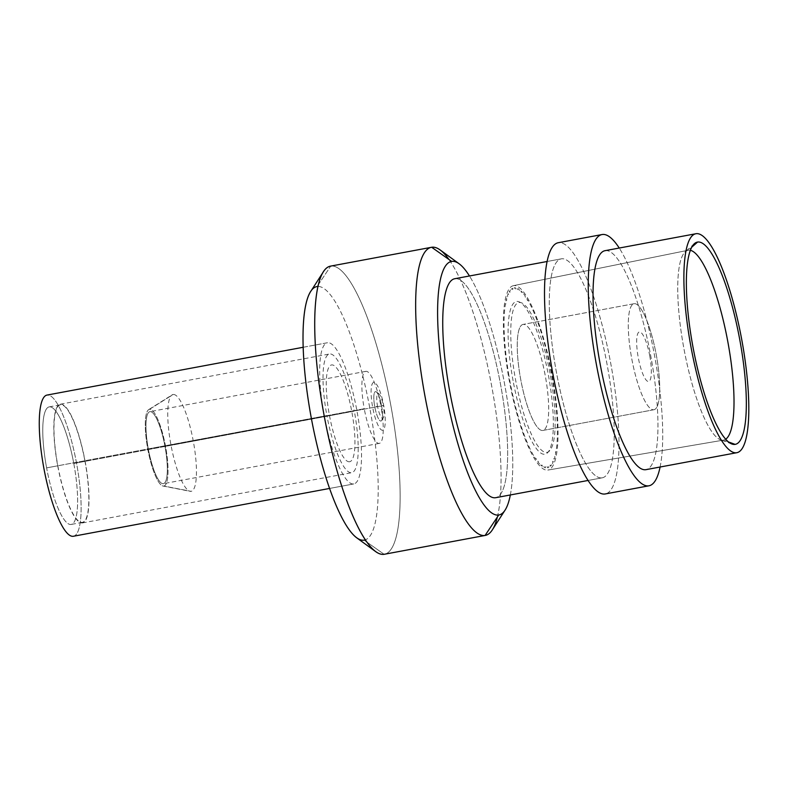 <?xml version="1.0" encoding="UTF-8"?>
<svg xmlns="http://www.w3.org/2000/svg" width="788" height="788" viewBox="0 0 788 788"><rect width="100%" height="100%" fill="white"/><g stroke="black" fill="none" stroke-linecap="round" stroke-linejoin="round"><path stroke-width="0.59" stroke-dasharray="3.94 2.96" d="M373.739 382.407A24.329 5.595 79.4 0 0 372.655 407.229A24.329 5.595 79.4 0 0 382.613 430.248A24.329 5.595 79.4 0 0 383.697 405.426A24.329 5.595 79.4 0 0 373.739 382.407M381.569 405.771A14.952 3.438 -100.6 0 1 380.899 421.028A14.952 3.438 -100.6 0 1 374.783 406.874A14.952 3.438 -100.6 0 1 375.452 391.626A14.952 3.438 -100.6 0 1 381.569 405.771A14.952 3.438 -100.6 0 1 381.638 420.457A14.952 3.438 -100.6 0 1 374.783 406.874L377.56 406.372A12.608 2.896 79.4 0 0 383.342 417.817A12.608 2.896 79.4 0 0 383.283 405.446L381.569 405.771L383.283 405.446A12.608 2.896 79.4 0 0 378.851 393.744A12.608 2.896 79.4 0 0 377.56 406.372L374.783 406.874A14.952 3.438 -100.6 0 1 376.309 391.902A14.952 3.438 -100.6 0 1 381.569 405.771M653.833 409.75A53.929 12.411 79.4 0 0 656.246 354.728A53.929 12.411 79.4 0 0 634.173 303.695A53.929 12.411 79.4 0 0 631.749 358.707A53.929 12.411 79.4 0 0 653.833 409.75A53.929 12.411 79.4 0 0 653.892 409.73A53.929 12.411 79.4 0 0 656.227 354.58A53.929 12.411 79.4 0 0 634.173 303.695L523.134 324.41A53.929 12.411 -100.6 0 1 545.188 375.305A53.929 12.411 -100.6 0 1 542.853 430.455A53.929 12.411 -100.6 0 1 542.784 430.465L653.833 409.75L542.784 430.465A53.929 12.411 -100.6 0 1 520.74 379.57A53.929 12.411 -100.6 0 1 523.065 324.42A53.929 12.411 -100.6 0 1 523.134 324.41L634.173 303.695A53.929 12.411 79.4 0 0 634.104 303.705A53.929 12.411 79.4 0 0 631.779 358.855A53.929 12.411 79.4 0 0 653.833 409.75M649.726 355.792A25.206 5.802 -100.6 0 1 648.593 381.5A25.206 5.802 -100.6 0 1 638.28 357.654A25.206 5.802 -100.6 0 1 639.403 331.935A25.206 5.802 -100.6 0 1 649.726 355.792M519.075 302.513A76.209 17.533 -100.6 0 1 550.27 374.625A76.209 17.533 -100.6 0 1 546.852 452.371A76.209 17.533 -100.6 0 1 515.648 380.249A76.209 17.533 -100.6 0 1 519.075 302.513M523.134 324.41A53.929 12.411 79.4 0 0 520.71 379.432A53.929 12.411 79.4 0 0 542.784 430.465A53.929 12.411 79.4 0 0 545.207 375.452A53.929 12.411 79.4 0 0 523.134 324.41M605.194 250.653A111.384 25.62 -100.6 0 1 650.681 355.467A111.384 25.62 -100.6 0 1 646.062 469.638A111.384 25.62 -100.6 0 0 650.681 355.467A111.384 25.62 -100.6 0 0 605.194 250.653L696.05 233.701L605.194 250.653M602.052 477.853A111.384 25.62 79.4 0 0 602.18 477.824A111.384 25.62 79.4 0 0 606.996 363.928A111.384 25.62 79.4 0 0 561.45 258.819L454.903 278.706A111.384 25.62 -100.6 0 1 500.38 383.52A111.384 25.62 -100.6 0 1 495.76 497.681A111.384 25.62 -100.6 0 0 500.38 383.52A111.384 25.62 -100.6 0 0 454.903 278.706L561.45 258.819A111.384 25.62 79.4 0 0 561.322 258.848A111.384 25.62 79.4 0 0 556.505 372.744A111.384 25.62 79.4 0 0 602.052 477.853L588.015 480.473L602.052 477.853A111.384 25.62 -100.6 0 1 556.456 372.448A111.384 25.62 -100.6 0 1 561.45 258.819A111.384 25.62 -100.6 0 1 607.046 364.223A111.384 25.62 -100.6 0 1 602.052 477.853M364.105 540.144A128.966 29.668 79.4 0 0 369.897 408.578A128.966 29.668 79.4 0 0 317.101 286.536A128.966 29.668 -100.6 0 1 369.897 408.578A128.966 29.668 -100.6 0 1 364.105 540.144L384.13 554.299L364.105 540.144A128.966 29.668 -100.6 0 1 356.698 537.81M349.576 461.758A49.24 11.328 -100.6 0 1 329.414 415.158A49.24 11.328 -100.6 0 1 331.63 364.923A49.24 11.328 -100.6 0 1 351.783 411.523A49.24 11.328 -100.6 0 1 349.576 461.758M149.543 409.287A39.036 8.983 79.4 0 0 147.789 449.111A39.036 8.983 79.4 0 0 163.766 486.048A39.036 8.983 79.4 0 0 165.519 446.225A39.036 8.983 79.4 0 0 149.543 409.287L173.133 394.502A49.24 11.328 79.4 0 0 172.099 394.896A49.24 11.328 79.4 0 0 170.966 444.993A49.24 11.328 79.4 0 0 190.085 491.308A49.24 11.328 79.4 0 0 191.08 491.338L163.766 486.048A39.036 8.983 -100.6 0 1 162.988 486.029A39.036 8.983 -100.6 0 1 147.829 449.318A39.036 8.983 -100.6 0 1 148.725 409.602A39.036 8.983 -100.6 0 1 149.543 409.287A39.036 8.983 -100.6 0 1 165.519 446.225A39.036 8.983 -100.6 0 1 163.766 486.048L191.08 491.338A49.24 11.328 79.4 0 0 193.287 441.103A49.24 11.328 79.4 0 0 173.133 394.502L149.543 409.287M164.978 446.313A36.642 8.432 -100.6 0 1 163.333 483.694A36.642 8.432 -100.6 0 1 148.331 449.022A36.642 8.432 -100.6 0 1 149.976 411.641A36.642 8.432 -100.6 0 1 164.978 446.313A36.642 8.432 -100.6 0 1 163.372 483.684A36.642 8.432 -100.6 0 1 148.331 449.022L364.243 408.726A36.642 8.432 79.4 0 0 379.294 443.388A36.642 8.432 79.4 0 0 380.89 406.017L164.978 446.313L380.89 406.017A36.642 8.432 79.4 0 0 365.849 371.355A36.642 8.432 79.4 0 0 364.243 408.726L148.331 449.022A36.642 8.432 -100.6 0 1 149.937 411.651A36.642 8.432 -100.6 0 1 164.978 446.313M510.329 494.972A128.966 29.668 79.4 0 0 469.471 275.987A128.966 29.668 79.4 0 1 510.329 494.972M497.336 517.076A146.558 33.717 79.4 0 0 491.387 384.485A146.558 33.717 79.4 0 0 448.973 259.488M330.536 266.127A146.558 33.717 -100.6 0 1 330.724 266.098L431.666 247.265L330.724 266.098A146.558 33.717 -100.6 0 1 390.641 404.402A146.558 33.717 -100.6 0 1 384.308 554.269M660.098 467.018A127.794 29.402 79.4 0 0 654.395 354.777A127.794 29.402 79.4 0 0 619.23 248.033A127.794 29.402 79.4 0 1 654.395 354.777A127.794 29.402 79.4 0 1 660.098 467.018M602.209 234.519L558.465 242.684A127.794 29.402 -100.6 0 1 610.651 362.943A127.794 29.402 -100.6 0 1 605.351 493.928A127.794 29.402 79.4 0 0 610.651 362.943A127.794 29.402 79.4 0 0 558.465 242.684L602.209 234.519M384.485 554.23A146.558 33.717 79.4 0 0 390.572 404.017A146.558 33.717 79.4 0 0 330.724 266.098L317.101 286.536L330.724 266.098M310.718 291.442A128.966 29.668 -100.6 0 1 317.101 286.536M440.078 249.914A146.558 33.717 -100.6 0 1 491.515 385.174A146.558 33.717 -100.6 0 1 492.333 529.881M688.279 250.229A96.56 22.212 79.4 0 0 688.082 250.269A96.56 22.212 79.4 0 0 684.023 349.163A96.56 22.212 79.4 0 0 723.473 440.118L547.808 470.081A93.792 21.581 -100.6 0 1 509.491 381.737A93.792 21.581 -100.6 0 1 513.431 285.67A93.792 21.581 -100.6 0 1 513.628 285.64L688.279 250.229L513.628 285.64A93.792 21.581 -100.6 0 1 552.004 374.31A93.792 21.581 -100.6 0 1 547.847 470.072A93.792 21.581 -100.6 0 1 547.808 470.081L723.473 440.118A96.56 22.212 79.4 0 0 723.512 440.108A96.56 22.212 79.4 0 0 725.659 439.221A96.56 22.212 -100.6 0 1 723.473 440.118A96.56 22.212 -100.6 0 1 720.439 439.763A96.56 22.212 -100.6 0 1 684.033 349.251A96.56 22.212 -100.6 0 1 685.343 251.697A96.56 22.212 -100.6 0 1 688.279 250.229L691.834 247.107L688.279 250.229A96.56 22.212 -100.6 0 1 690.406 250.308A96.56 22.212 79.4 0 0 688.279 250.229M728.437 441.93L723.473 440.118L728.437 441.93M508.467 372.911L508.89 375.423A91.566 21.059 79.4 0 0 509.688 379.983L510.151 382.495A91.566 21.059 79.4 0 0 511.038 387.046L511.55 389.538A91.566 21.059 79.4 0 0 512.515 394.049L513.067 396.512A91.566 21.059 79.4 0 0 514.101 400.954L514.682 403.367A91.566 21.059 79.4 0 0 515.785 407.711L516.406 410.065A91.566 21.059 79.4 0 0 517.568 414.291L518.218 416.566A91.566 21.059 79.4 0 0 519.43 420.644L520.1 422.831A91.566 21.059 79.4 0 0 521.351 426.732L522.05 428.82A91.566 21.059 79.4 0 0 523.34 432.514L524.059 434.493A91.566 21.059 79.4 0 0 525.379 437.97L526.108 439.812A91.566 21.059 79.4 0 0 527.438 443.053L528.177 444.757A91.566 21.059 79.4 0 0 529.526 447.722L530.275 449.288A91.566 21.059 79.4 0 0 531.624 451.977L532.363 453.376A91.566 21.059 79.4 0 0 533.712 455.76L534.028 455.287L534.441 456.991A91.566 21.059 79.4 0 0 535.781 459.069L536.067 458.458L536.51 460.123A91.566 21.059 79.4 0 0 537.82 461.886L538.066 461.138L538.529 462.753A91.566 21.059 79.4 0 0 539.81 464.171L540.026 463.305L540.509 464.861A91.566 21.059 79.4 0 0 541.75 465.935L541.927 464.95L542.42 466.427A91.566 21.059 79.4 0 0 543.621 467.146L543.759 466.053L544.262 467.451A91.566 21.059 79.4 0 0 545.414 467.816L545.513 466.614L546.025 467.914A91.566 21.059 79.4 0 0 547.108 467.924L547.168 466.624L547.69 467.836A91.566 21.059 79.4 0 0 548.714 467.481L548.724 466.092L549.256 467.185A91.566 21.059 79.4 0 0 550.201 466.486L550.172 465.009L550.694 465.994A91.566 21.059 79.4 0 0 551.57 464.94L551.501 463.393L552.024 464.26A91.566 21.059 79.4 0 0 552.802 462.861L552.703 461.246L553.215 461.995A91.566 21.059 79.4 0 0 553.905 460.251L553.767 458.596L554.269 459.207A91.566 21.059 79.4 0 0 554.87 457.139L554.683 455.434L555.176 455.917A91.566 21.059 79.4 0 0 555.678 453.543L555.461 451.8L555.934 452.154A91.566 21.059 79.4 0 0 556.338 449.475L556.535 447.929A91.566 21.059 79.4 0 0 556.84 444.964L556.978 443.27A91.566 21.059 79.4 0 0 557.175 440.039L557.254 438.207A91.566 21.059 79.4 0 0 557.352 434.74L557.372 432.77A91.566 21.059 79.4 0 0 557.362 429.076L557.333 426.998A91.566 21.059 79.4 0 0 557.215 423.107L557.116 420.92A91.566 21.059 79.4 0 0 556.889 416.852L556.742 414.577A91.566 21.059 79.4 0 0 556.417 410.361L556.21 408.007A91.566 21.059 79.4 0 0 555.776 403.673L555.52 401.259A91.566 21.059 79.4 0 0 554.988 396.817L554.673 394.355A91.566 21.059 79.4 0 0 554.053 389.853L553.678 387.361A91.566 21.059 79.4 0 0 552.969 382.81L552.546 380.299A91.566 21.059 79.4 0 0 551.748 375.738L551.275 373.226A91.566 21.059 79.4 0 0 550.388 368.676L549.886 366.184A91.566 21.059 79.4 0 0 548.921 361.672L548.369 359.21A91.566 21.059 79.4 0 0 547.335 354.767L546.744 352.354A91.566 21.059 79.4 0 0 545.651 348.01L545.03 345.646A91.566 21.059 79.4 0 0 543.868 341.431L543.218 339.145A91.566 21.059 79.4 0 0 542.006 335.077L541.336 332.881A91.566 21.059 79.4 0 0 540.075 328.99L539.376 326.902A91.566 21.059 79.4 0 0 538.096 323.198L537.377 321.228A91.566 21.059 79.4 0 0 536.057 317.751L535.328 315.909A91.566 21.059 79.4 0 0 533.988 312.669L533.249 310.964A91.566 21.059 79.4 0 0 531.91 307.99L531.161 306.434A91.566 21.059 79.4 0 0 529.812 303.744L529.073 302.346A91.566 21.059 79.4 0 0 527.724 299.952L527.399 300.435L526.985 298.721A91.566 21.059 79.4 0 0 525.655 296.643L525.369 297.253L524.926 295.589A91.566 21.059 79.4 0 0 523.616 293.835L523.36 294.574L522.907 292.969A91.566 21.059 79.4 0 0 521.626 291.55L521.41 292.407L520.927 290.861A91.566 21.059 79.4 0 0 519.686 289.787L519.509 290.772L519.016 289.294A91.566 21.059 79.4 0 0 517.815 288.566L517.677 289.669L517.164 288.27A91.566 21.059 79.4 0 0 516.022 287.906L515.923 289.107L515.411 287.797A91.566 21.059 79.4 0 0 514.318 287.797L514.269 289.097L513.746 287.886A91.566 21.059 79.4 0 0 512.722 288.241L512.702 289.629L512.18 288.526A91.566 21.059 79.4 0 0 511.235 289.235L511.264 290.713L510.732 289.718A91.566 21.059 79.4 0 0 509.866 290.782L509.935 292.328L509.412 291.452A91.566 21.059 79.4 0 0 508.624 292.86L508.733 294.466L508.221 293.727A91.566 21.059 79.4 0 0 507.521 295.461L507.669 297.125L507.167 296.515A91.566 21.059 79.4 0 0 506.566 298.573L506.753 300.287L506.26 299.795A91.566 21.059 79.4 0 0 505.748 302.178L505.975 303.912L505.502 303.567A91.566 21.059 79.4 0 0 505.098 306.246L504.901 307.793A91.566 21.059 79.4 0 0 504.596 310.758L504.458 312.452A91.566 21.059 79.4 0 0 504.261 315.673L504.172 317.515A91.566 21.059 79.4 0 0 504.084 320.982L504.054 322.952A91.566 21.059 79.4 0 0 504.074 326.636L504.103 328.724A91.566 21.059 79.4 0 0 504.221 332.615L504.32 334.801A91.566 21.059 79.4 0 0 504.537 338.86L504.694 341.145A91.566 21.059 79.4 0 0 505.019 345.361L505.226 347.705A91.566 21.059 79.4 0 0 505.65 352.049L505.916 354.462A91.566 21.059 79.4 0 0 506.448 358.904L506.763 361.357A91.566 21.059 79.4 0 0 507.383 365.868L507.758 368.36A91.566 21.059 79.4 0 0 508.467 372.911M513.077 380.722A77.677 17.868 -100.6 0 1 516.564 301.489A77.677 17.868 -100.6 0 1 548.359 374.989A77.677 17.868 -100.6 0 1 544.872 454.233A77.677 17.868 -100.6 0 1 513.077 380.722M73.461 536.244A71.816 16.518 79.4 0 0 76.436 462.635A71.816 16.518 79.4 0 0 47.113 395.064L327.512 342.731A71.816 16.518 79.4 0 0 327.424 342.75A71.816 16.518 79.4 0 0 324.331 416.182A71.816 16.518 79.4 0 0 353.684 483.95L329.551 488.452L353.684 483.95A71.816 16.518 79.4 0 0 353.773 483.93A71.816 16.518 79.4 0 0 356.875 410.499A71.816 16.518 79.4 0 0 327.512 342.731L47.113 395.064A71.816 16.518 -100.6 0 1 76.436 462.635A71.816 16.518 -100.6 0 1 73.461 536.244M73.776 463.462A59.79 13.751 -100.6 0 1 71.087 524.463A59.79 13.751 -100.6 0 1 46.61 467.875A59.79 13.751 -100.6 0 1 49.299 406.874A59.79 13.751 -100.6 0 1 73.776 463.462A59.79 13.751 -100.6 0 1 71.166 524.444A59.79 13.751 -100.6 0 1 46.61 467.875L57.829 465.787A59.79 13.751 79.4 0 0 82.385 522.355A59.79 13.751 79.4 0 0 84.996 461.364L73.776 463.462L84.996 461.364A59.79 13.751 79.4 0 0 60.44 404.796A59.79 13.751 79.4 0 0 57.829 465.787L46.61 467.875A59.79 13.751 -100.6 0 1 49.23 406.884A59.79 13.751 -100.6 0 1 73.776 463.462M85.124 461.344A60.38 13.888 -100.6 0 1 82.484 522.927A60.38 13.888 -100.6 0 1 57.701 465.806L326.892 415.571A60.38 13.888 79.4 0 0 351.675 472.692A60.38 13.888 79.4 0 0 354.314 411.109L85.124 461.344L354.314 411.109A60.38 13.888 79.4 0 0 329.522 353.979A60.38 13.888 79.4 0 0 326.892 415.571L57.701 465.806A60.38 13.888 -100.6 0 1 60.331 404.214A60.38 13.888 -100.6 0 1 85.124 461.344M381.638 420.457L383.342 417.817M376.309 391.902L378.851 393.744M653.892 409.73L542.853 430.455M634.104 303.705L523.065 324.42M602.18 477.824L588.015 480.473M561.322 258.848L547.148 261.488M379.294 443.388L163.372 483.684M365.849 371.355L149.937 411.651M688.082 250.269L513.431 285.67M723.512 440.108L547.847 470.072M694.474 243.62L685.343 251.697M731.865 443.999L720.439 439.763M162.988 486.029L190.085 491.308M148.725 409.602L172.099 394.896M303.203 347.272L327.424 342.75M329.551 488.452L353.773 483.93M82.484 522.927L351.675 472.692M60.331 404.214L329.522 353.979M82.385 522.355L71.166 524.444M49.23 406.884L60.44 404.796"/><path stroke-width="1.18" d="M696.05 233.701A111.384 25.62 79.4 0 0 691.046 347.331A111.384 25.62 79.4 0 0 736.642 452.736A111.384 25.62 79.4 0 0 741.646 339.106A111.384 25.62 79.4 0 0 696.05 233.701A111.384 25.62 79.4 0 0 695.912 233.731A111.384 25.62 79.4 0 0 691.106 347.626A111.384 25.62 79.4 0 0 736.642 452.736A111.384 25.62 79.4 0 0 736.78 452.706A111.384 25.62 79.4 0 0 741.587 338.81A111.384 25.62 79.4 0 0 696.05 233.701M735.096 444.373A102.883 23.67 -100.6 0 1 692.977 347.016A102.883 23.67 -100.6 0 1 697.597 242.064A102.883 23.67 -100.6 0 1 739.715 339.421A102.883 23.67 -100.6 0 1 735.096 444.373L728.437 441.93L735.096 444.373A102.883 23.67 79.4 0 0 739.715 339.421A102.883 23.67 79.4 0 0 697.597 242.064A102.883 23.67 79.4 0 0 694.474 243.62A102.883 23.67 79.4 0 0 693.076 347.557A102.883 23.67 79.4 0 0 731.865 443.999A102.883 23.67 79.4 0 0 735.096 444.373M646.062 469.638A111.384 25.62 -100.6 0 1 645.924 469.668A111.384 25.62 -100.6 0 1 645.796 469.687L736.642 452.736L645.796 469.687A111.384 25.62 -100.6 0 1 600.249 364.578A111.384 25.62 -100.6 0 1 605.066 250.683A111.384 25.62 -100.6 0 1 605.194 250.653A111.384 25.62 -100.6 0 0 600.2 364.283A111.384 25.62 -100.6 0 0 645.796 469.687A111.384 25.62 -100.6 0 0 646.062 469.638M495.76 497.681A111.384 25.62 -100.6 0 1 495.632 497.711A111.384 25.62 -100.6 0 1 495.494 497.73L588.015 480.473L495.494 497.73A111.384 25.62 -100.6 0 1 449.958 392.631A111.384 25.62 -100.6 0 1 454.765 278.725A111.384 25.62 -100.6 0 1 454.903 278.706A111.384 25.62 -100.6 0 0 449.899 392.335A111.384 25.62 -100.6 0 0 495.494 497.73A111.384 25.62 -100.6 0 0 495.76 497.681M317.101 286.536A128.966 29.668 79.4 0 0 311.309 418.103A128.966 29.668 79.4 0 0 364.105 540.144M448.973 259.488A146.558 33.717 79.4 0 0 431.666 247.265A146.558 33.717 -100.6 0 1 440.078 249.914L459.099 263.744A128.966 29.668 79.4 0 1 469.471 275.987A128.966 29.668 79.4 0 0 451.691 261.419A128.966 29.668 79.4 0 0 445.9 392.985A128.966 29.668 79.4 0 0 498.696 515.027A128.966 29.668 79.4 0 0 510.329 494.972A128.966 29.668 79.4 0 1 505.078 510.122A128.966 29.668 79.4 0 1 498.696 515.027L485.083 535.456A146.558 33.717 79.4 0 0 485.26 535.426A146.558 33.717 79.4 0 0 497.336 517.076M485.26 535.426L384.308 554.269A146.558 33.717 -100.6 0 1 384.13 554.299L485.083 535.456L384.13 554.299A146.558 33.717 -100.6 0 1 324.213 415.995A146.558 33.717 -100.6 0 1 330.536 266.127L431.489 247.294A146.558 33.717 79.4 0 0 425.156 397.162A146.558 33.717 79.4 0 0 485.083 535.456L498.696 515.027A128.966 29.668 79.4 0 1 445.9 392.985A128.966 29.668 79.4 0 1 451.691 261.419L431.666 247.265A146.558 33.717 79.4 0 0 431.489 247.294M558.465 242.684A127.794 29.402 79.4 0 0 552.723 373.049A127.794 29.402 79.4 0 0 605.036 493.987A127.794 29.402 -100.6 0 1 552.792 373.394A127.794 29.402 -100.6 0 1 558.308 242.714L602.052 234.548A127.794 29.402 79.4 0 1 602.209 234.519A127.794 29.402 79.4 0 1 619.23 248.033A127.794 29.402 79.4 0 0 602.209 234.519A127.794 29.402 79.4 0 0 596.467 364.893A127.794 29.402 79.4 0 0 648.78 485.822A127.794 29.402 79.4 0 0 660.098 467.018A127.794 29.402 79.4 0 1 648.938 485.802L605.194 493.958A127.794 29.402 -100.6 0 1 605.036 493.987L648.78 485.822A127.794 29.402 79.4 0 0 648.938 485.802M602.052 234.548A127.794 29.402 79.4 0 0 596.536 365.228A127.794 29.402 79.4 0 0 648.78 485.822L605.036 493.987A127.794 29.402 79.4 0 0 605.351 493.928A127.794 29.402 -100.6 0 1 605.194 493.958M330.724 266.098A146.558 33.717 79.4 0 0 323.464 271.673A146.558 33.717 79.4 0 0 324.282 416.379A146.558 33.717 79.4 0 0 375.718 551.649A146.558 33.717 79.4 0 0 384.13 554.299A146.558 33.717 79.4 0 0 384.485 554.23M375.718 551.649L356.698 537.81A128.966 29.668 -100.6 0 1 311.437 418.783A128.966 29.668 -100.6 0 1 310.718 291.442L323.464 271.673M505.078 510.122L492.333 529.881A146.558 33.717 -100.6 0 1 485.083 535.456A146.558 33.717 -100.6 0 1 425.087 396.768A146.558 33.717 -100.6 0 1 431.666 247.265L451.691 261.419A128.966 29.668 79.4 0 1 459.099 263.744M725.659 439.221A96.56 22.212 79.4 0 0 727.708 341.096A96.56 22.212 79.4 0 0 690.406 250.308A96.56 22.212 -100.6 0 1 727.708 341.096A96.56 22.212 -100.6 0 1 725.659 439.221M691.834 247.107L697.597 242.064L691.834 247.107M47.113 395.064A71.816 16.518 79.4 0 0 43.882 468.318A71.816 16.518 79.4 0 0 73.284 536.273A71.816 16.518 79.4 0 0 73.461 536.244A71.816 16.518 -100.6 0 1 73.373 536.264A71.816 16.518 -100.6 0 1 73.284 536.273A71.816 16.518 -100.6 0 1 43.921 468.505A71.816 16.518 -100.6 0 1 47.024 395.074A71.816 16.518 -100.6 0 1 47.113 395.064M329.551 488.452L73.373 536.264M645.924 469.668L736.78 452.706M588.015 480.473L495.632 497.711M605.066 250.683L695.912 233.731M547.148 261.488L454.765 278.725M47.024 395.074L303.203 347.272"/></g></svg>
